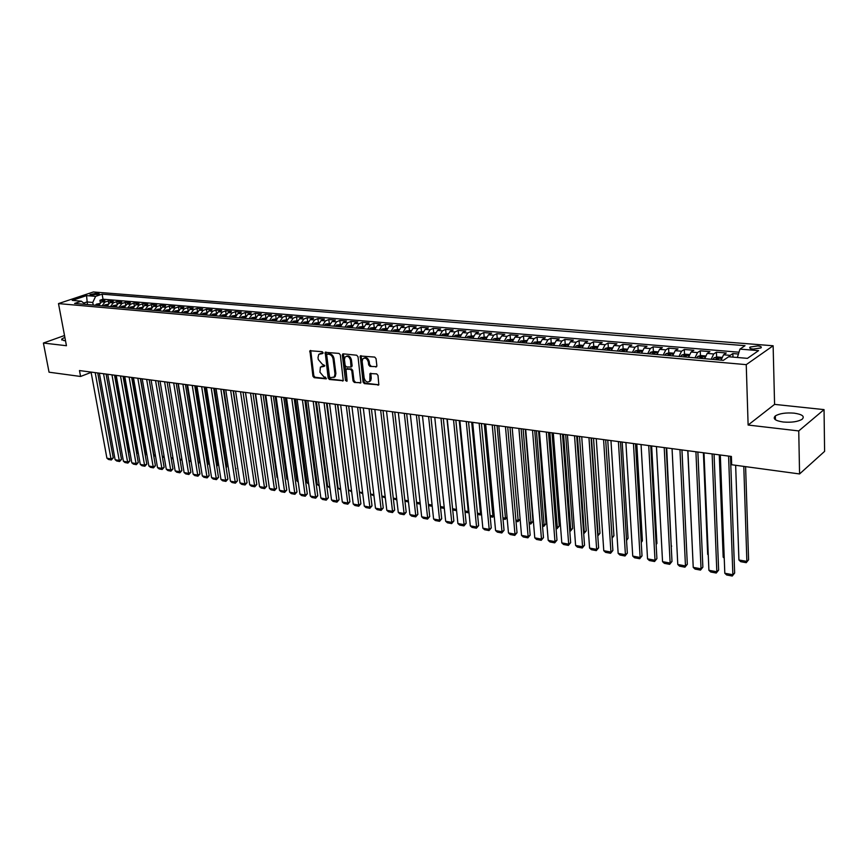 <?xml version="1.0" encoding="UTF-8"?>
<svg xmlns="http://www.w3.org/2000/svg" width="868" height="868" viewBox="0 0 868 868"><rect width="100%" height="100%" fill="white"/><g stroke="black" fill="none" stroke-linecap="round" stroke-linejoin="round"><path stroke-width="1.3" d="M323.113 352.723L322.212 351.681L309.919 350.748L312.914 376.213L314.173 377.689L326.26 378.86L325.511 377.157L324.003 376.983L319.934 372.22L320.39 367.088L324.122 366.372L324.762 365.504L322.364 364.289L318.285 359.526L318.014 357.475L318.773 354.318L322.462 353.612L323.113 352.723M794.122 413.146C785.811 412.517 779.551 413.45 775.341 415.924C772.531 418.734 775.157 420.752 783.218 422.011C791.54 422.662 797.844 421.75 802.119 419.277C804.972 416.401 802.303 414.361 794.122 413.146M64.85 337.316L61.704 339.095L63.831 340.614L65.491 340.701M757.786 345.92L750.104 347.059C749.03 348.046 750.06 348.719 753.196 349.077L760.9 347.949C761.985 346.95 760.954 346.278 757.786 345.92M375.866 367.045L376.875 365.764L376.039 358.614L374.705 357.084L360.242 355.999L363.063 382.094L364.376 383.623L378.828 384.86L378.003 375.41L376.669 373.88L370.007 373.565L369.801 381.15C367.338 382.875 365.45 381.833 364.148 378.014L362.162 361.446L362.726 358.896C365.2 357.247 367.077 358.31 368.336 362.097L368.672 364.875L369.996 366.404L376.701 366.643L369.996 366.404M748.118 425.038L798.744 430.929L799.569 473.95L824.6 451.371L824.047 409.609L774.582 404.379L773.128 345.768L746.241 364.647L748.118 425.038L774.582 404.379M64.514 335.515L43.4 343.044L66.445 345.724L58.492 303.594L746.241 364.647M43.4 343.044L49.053 372.198L80.583 376.473L91.118 372.383M799.569 473.95L731.681 464.749L731.388 456.449L79.487 370.56L80.583 376.473M340.354 354.925L339.052 353.417L325.196 352.332L328.137 378.003L329.417 379.49L343.261 380.726L340.354 354.925M343.272 353.851L356.694 355.229L358.017 356.748L360.871 382.777L354.35 382.441L353.037 380.922L351.8 370.82L350.498 369.301L345.963 369.193L347.059 380.629L346.918 381.28L345.486 380.444L342.317 355.12L343.272 353.851M738.429 354.025L732.852 353.547L732.983 357.117M728.99 356.77L730.183 355.359L723.565 354.795L726.256 352.994L716.425 352.169L716.61 357.095M711.217 359.265L713.713 353.96L707.203 353.406L709.926 351.616L700.248 350.802L700.443 355.674M694.975 357.844L697.503 352.582L691.08 352.028L693.836 350.271L684.31 349.468L684.526 354.274M678.993 356.444L681.532 351.225L675.206 350.683L677.995 348.936L668.599 348.144L668.837 352.896M663.239 355.055L665.799 349.88L659.571 349.348L662.382 347.612L653.127 346.842L653.376 351.54M647.712 353.699L650.295 348.556L644.154 348.035L646.996 346.321L637.882 345.551L638.143 350.205M632.425 352.354L635.018 347.265L628.975 346.744L631.839 345.052L622.855 344.292L623.126 348.893M617.354 351.03L619.969 345.974L614.001 345.475L616.909 343.793L608.045 343.044L608.327 347.591M602.5 349.728L605.126 344.715L599.256 344.216L602.175 342.545L593.441 341.818L593.745 346.321L590.717 347.102L589.546 348.6M587.864 348.448L590.5 343.468L584.717 342.979L587.669 341.33L579.054 340.603L579.368 345.063M573.444 347.178L576.092 342.242L570.385 341.753L573.357 340.126L564.862 339.41L565.187 343.836M559.22 345.931L561.878 341.037L556.247 340.549L559.242 338.932L550.876 338.227L551.213 342.632M545.191 344.704L547.871 339.844L542.316 339.366L545.332 337.76L537.086 337.066L537.422 341.439M531.368 343.489L534.048 338.661L528.579 338.195L531.617 336.61L523.48 335.927L523.838 340.267M517.729 342.296L520.431 337.5L515.028 337.044L518.087 335.471L510.058 334.788L510.427 339.106M504.275 341.113L506.988 336.361L501.661 335.905L504.742 334.343L496.821 333.681L497.201 337.967M491.017 339.952L493.729 335.232L488.478 334.788L491.581 333.236L483.769 332.574L484.149 336.838M477.932 338.802L480.655 334.115L475.48 333.681L478.594 332.14L470.879 331.489L471.281 335.721M465.02 337.674L467.765 333.019L462.655 332.585L465.78 331.066L458.174 330.426L458.586 334.625M452.293 336.556L455.038 331.934L449.993 331.511L453.139 330.003L445.631 329.363L446.054 333.54M439.729 335.449L442.474 330.871L437.505 330.448L440.662 328.95L433.251 328.321L433.685 332.477M427.327 334.364L430.083 329.818L425.179 329.395L428.347 327.909L421.045 327.301L421.479 331.424M415.088 333.29L417.855 328.777L413.016 328.364L416.195 326.889L408.98 326.281L409.425 330.382M403.012 332.238L405.79 327.746L401.005 327.334L404.206 325.88L397.088 325.283L397.533 329.352M391.099 331.185L393.877 326.726L389.157 326.325L392.369 324.882L385.338 324.296L385.793 328.343M379.327 330.155L382.115 325.728L377.45 325.337L380.683 323.894L373.739 323.319L374.206 327.334M367.717 329.135L370.506 324.74L365.905 324.35L369.139 322.929L362.292 322.353L362.77 326.346M356.249 328.137L359.048 323.764L354.502 323.373L357.746 321.974L350.976 321.399L351.464 325.37M344.921 327.138L347.721 322.798L343.24 322.419L346.495 321.019L339.811 320.455L340.31 324.404M333.746 326.162L336.545 321.854L332.119 321.475L335.384 320.086L328.788 319.532L329.287 323.46M322.701 325.185L325.511 320.91L321.138 320.542L324.415 319.164L317.894 318.61L318.404 322.516M311.796 324.231L314.617 319.977L310.288 319.619L313.576 318.252L307.142 317.71L307.652 321.583M301.033 323.287L303.843 319.066L299.579 318.697L302.878 317.352L296.52 316.809L297.03 320.672M290.389 322.353L293.21 318.165L289.001 317.796L292.299 316.462L286.017 315.93L286.538 319.76M279.887 321.431L282.708 317.265L278.541 316.907L281.85 315.583L275.644 315.051L276.176 318.871M269.503 320.52L272.335 316.386L268.212 316.028L271.532 314.704L265.402 314.194L265.933 317.981M259.25 319.63L262.082 315.507L258.013 315.16L261.333 313.847L255.279 313.337L255.821 317.113M249.116 318.74L251.948 314.65L247.933 314.303L251.264 313.001L245.275 312.502L245.818 316.245M239.101 317.862L241.933 313.793L237.962 313.456L241.304 312.165L235.391 311.666L235.933 315.334M229.206 316.994L232.049 312.957L228.121 312.621L231.463 311.341L225.615 310.842L226.147 314.379M219.43 316.136L222.273 312.122L218.389 311.786L221.741 310.516L215.958 310.028L216.479 313.446M209.774 315.29L212.606 311.297L208.776 310.972L212.128 309.702L206.41 309.225L206.92 312.513M200.215 314.444L203.058 310.484L199.271 310.158L202.624 308.91L196.982 308.433L197.481 311.612M190.776 313.619L193.618 309.681L189.875 309.366L193.238 308.118L187.651 307.652L188.139 310.722M181.445 312.805L184.287 308.889L180.587 308.574L183.951 307.337L178.428 306.871L178.906 309.843M172.222 311.992L175.065 308.097L171.397 307.793L174.772 306.567L169.314 306.1L169.781 308.986M163.097 311.189L165.94 307.326L162.316 307.012L165.69 305.796L160.298 305.341L160.754 308.14M154.081 310.397L156.924 306.556L153.343 306.252L156.717 305.048L151.379 304.592L151.835 307.305M145.162 309.616L148.005 305.796L144.468 305.493L147.842 304.299L142.569 303.854L143.014 306.48M136.341 308.845L139.184 305.048L135.69 304.744L139.064 303.561L133.846 303.116L134.29 305.666M127.629 308.086L130.46 304.299L126.999 304.006L130.384 302.824L125.231 302.389L125.654 304.874M119.003 307.326L121.845 303.572L118.417 303.279L121.802 302.107L116.703 301.673L117.126 304.082M110.475 306.578L113.307 302.845L109.921 302.552L113.317 301.391L108.261 300.968L104.876 302.129L102.044 305.84M108.684 303.312L108.261 300.968M90.88 295.153L99.343 293.916L96.619 293.221L89.99 294.599L90.88 295.153M773.128 345.768L93.364 291.974L58.492 303.594M737.366 357.486L739.948 349.11L745.037 345.67L102.12 294.165L95.621 296.357L92.757 302.444L93.223 305.059M739.948 349.11L758.556 350.629L747.446 358.354L728.675 356.748L723.37 360.329L74.615 303.431L81.299 301.174L72.218 300.393L86.54 295.608L95.621 296.357M738.994 352.213L103.021 299.21L99.918 300.263L104.919 300.686L101.523 301.836L98.692 305.547M113.307 302.845L116.703 301.673M121.845 303.572L125.231 302.389M130.46 304.299L133.846 303.116M139.184 305.048L142.569 303.854M148.005 305.796L151.379 304.592M156.924 306.556L160.298 305.341M165.94 307.326L169.314 306.1M175.065 308.097L178.428 306.871M184.287 308.889L187.651 307.652M193.618 309.681L196.982 308.433M203.058 310.484L206.41 309.225M212.606 311.297L215.958 310.028M222.273 312.122L225.615 310.842M232.049 312.957L235.391 311.666M241.933 313.793L245.275 312.502M251.948 314.65L255.279 313.337M262.082 315.507L265.402 314.194M272.335 316.386L275.644 315.051M282.708 317.265L286.017 315.93M293.21 318.165L296.52 316.809M303.843 319.066L307.142 317.71M314.617 319.977L317.894 318.61M325.511 320.91L328.788 319.532M336.545 321.854L339.811 320.455M347.721 322.798L350.976 321.399M359.048 323.764L362.292 322.353M370.506 324.74L373.739 323.319M382.115 325.728L385.338 324.296M393.877 326.726L397.088 325.283M405.79 327.746L408.98 326.281M417.855 328.777L421.045 327.301M430.083 329.818L433.251 328.321M442.474 330.871L445.631 329.363M455.038 331.934L458.174 330.426M467.765 333.019L470.879 331.489M480.655 334.115L483.769 332.574M493.729 335.232L496.821 333.681M506.988 336.361L510.058 334.788M520.431 337.5L523.48 335.927M534.048 338.661L537.086 337.066M547.871 339.844L550.876 338.227M561.878 341.037L564.862 339.41M576.092 342.242L579.054 340.603M590.5 343.468L593.441 341.818M605.126 344.715L608.045 343.044M619.969 345.974L622.855 344.292M635.018 347.265L637.882 345.551M650.295 348.556L653.127 346.842M665.799 349.88L668.599 348.144M681.532 351.225L684.31 349.468M697.503 352.582L700.248 350.802M713.713 353.96L716.425 352.169M730.183 355.359L732.852 353.547M92.757 302.444L86.963 301.945L83.74 303.041M87.44 304.559L86.54 295.608M798.744 430.929L824.047 409.609M100.33 302.541L99.918 300.263M103.021 299.21L102.12 294.165M85.509 304.386L81.299 301.174M109.921 302.552L107.09 306.274M118.417 303.279L115.585 307.022M126.999 304.006L124.167 307.782M135.69 304.744L132.847 308.541M144.468 305.493L141.625 309.312M153.343 306.252L150.5 310.082M162.316 307.012L159.484 310.874M171.397 307.793L168.555 311.666M180.587 308.574L177.745 312.48M189.875 309.366L187.032 313.294M199.271 310.158L196.428 314.118M208.776 310.972L205.933 314.954M218.389 311.786L215.557 315.789M228.121 312.621L225.289 316.646M237.962 313.456L235.13 317.514M247.933 314.303L245.101 318.382M258.013 315.16L255.181 319.272M268.212 316.028L265.391 320.162M278.541 316.907L275.72 321.073M289.001 317.796L286.18 321.985M299.579 318.697L296.758 322.918M310.288 319.619L307.478 323.851M321.138 320.542L318.328 324.806M332.119 321.475L329.308 325.771M343.24 322.419L340.43 326.748M354.502 323.373L351.703 327.735M365.905 324.35L363.106 328.733M377.45 325.337L374.661 329.742M389.157 326.325L386.369 330.773M401.005 327.334L398.228 331.815M413.016 328.364L410.238 332.867M425.179 329.395L422.412 333.93M437.505 330.448L434.749 335.015M449.993 331.511L447.248 336.111M462.655 332.585L459.91 337.229M475.48 333.681L472.745 338.346M488.478 334.788L485.765 339.496M501.661 335.905L498.948 340.647M515.028 337.044L512.326 341.818M528.579 338.195L525.889 343.012M542.316 339.366L539.636 344.216M556.247 340.549L553.578 345.442M570.385 341.753L567.726 346.679M584.717 342.979L582.07 347.938M599.256 344.216L596.631 349.218M614.001 345.475L611.387 350.509M628.975 346.744L626.37 351.822M644.154 348.035L641.571 353.157M659.571 349.348L657 354.513M675.206 350.683L672.657 355.88M691.08 352.028L688.552 357.28M707.203 353.406L704.686 358.69M723.565 354.795L721.069 360.133M323.08 353.167L320.129 353.493M321.746 366.242L324.74 365.916M310.733 350.498L313.836 375.79L315.095 377.265L326.39 378.6M326.021 352.072L329.059 377.569L330.339 379.056L343.348 380.596M327.355 354.122L326.704 355.001L329.493 376.679L330.382 377.721L334.299 376.962L334.983 373.945L333.084 359.081C332.531 356.379 331.153 354.773 328.961 354.285L327.312 354.111M333.833 377.439L335.222 376.528L335.894 373.511L334.983 373.945M328.278 353.699L329.883 353.873C332.075 354.361 333.453 355.956 334.006 358.658L335.894 373.511M360.936 382.669L354.35 382.441M346.636 368.878L351.41 368.867L352.712 370.386L353.949 380.488L355.251 381.996M343.381 353.862L347.048 380.976M350.498 360.274C349.283 356.574 347.46 355.5 345.041 357.052L344.444 359.634L345.16 365.428L346.462 366.947L351.008 367.045L350.498 360.274L351.421 359.851C350.422 356.488 348.73 355.294 346.321 356.26M351.236 366.936L352.126 365.667L351.214 366.09M351.421 359.851L352.126 365.667M364.061 358.039C366.524 357.052 368.249 358.267 369.247 361.674L369.584 364.451L370.907 365.971M369.377 381.616L370.712 380.705L371.222 378.274L370.31 378.719M370.853 373.229L371.222 378.274M361.088 355.685L363.974 381.66L365.287 383.179L378.871 384.784L378.003 385.229M99.451 303.594L96.543 304.147L95.241 305.243M115.357 375.291L128.833 450.817L129.603 450.47M97.824 305.471L98.659 304.527L96.825 305.373M128.008 450.666L129.137 451.87L128.193 451.696M129.799 451.566L129.137 451.87M95.198 372.632L110.995 458.933L113.252 457.903L97.748 372.969M91.064 372.09L106.905 458.174L110.995 458.933L111.332 459.986L108.457 459.454L106.905 458.174M113.252 457.903L111.332 459.986M107.849 304.321L104.887 304.874L103.585 305.97M123.679 376.386L137.079 452.293L138.066 451.837M106.2 306.198L107.035 305.265L105.191 306.111M136.45 452.185L137.383 453.346L136.634 453.215M138.262 452.944L137.383 453.346M116.345 305.059L113.328 305.601L112.026 306.708M132.088 377.493L145.412 453.78L146.627 453.215M114.663 306.946L115.498 306.003L113.643 306.849M144.989 453.704L145.173 454.745M146.79 454.105L145.705 454.843M124.927 305.796L121.856 306.35L120.565 307.456M140.594 378.611L153.842 455.288L155.285 454.615M123.223 307.695L124.059 306.751L122.193 307.608M153.614 455.255L153.799 456.297M155.405 455.288L154.113 456.351M133.607 306.545L130.482 307.098L129.191 308.216M146.649 379.414L161.893 468.405L164.139 467.331L149.188 379.739L162.349 456.818L164.041 456.026M131.882 308.455L132.717 307.5L130.84 308.357M162.338 456.807L162.522 457.859M164.117 456.47L162.62 457.881M103.542 373.728L119.252 460.474L121.509 459.432L106.091 374.065M99.353 373.175L115.118 459.693L119.252 460.474L119.578 461.526L116.681 460.984L115.118 459.693M121.509 459.432L119.578 461.526M111.972 374.846L127.596 462.026L129.853 460.984L114.522 375.182M107.74 374.282L123.419 461.244L127.596 462.026L127.911 463.089L124.981 462.536L123.419 461.244M129.853 460.984L127.911 463.089M120.5 375.963L136.037 463.599L138.283 462.546L123.039 376.3M116.225 375.399L131.806 462.807L136.037 463.599L136.341 464.662L133.379 464.109L131.806 462.807M138.283 462.546L136.341 464.662M129.115 377.103L144.555 465.183L146.811 464.12L131.665 377.439M124.797 376.528L140.28 464.391L144.555 465.183L144.858 466.246L141.864 465.693L140.28 464.391M146.811 464.12L144.858 466.246M142.385 307.305L139.206 307.858L137.914 308.986M171.137 458.261L172.884 457.436M140.638 309.225L141.462 308.27L139.574 309.127M172.927 457.675L171.332 459.367M137.828 378.253L153.18 466.789L155.426 465.725L140.377 378.578M133.466 377.678L148.862 465.986L153.18 466.789L153.462 467.863L150.446 467.299L148.862 465.986M155.426 465.725L153.462 467.863M151.26 308.075L148.027 308.617L146.735 309.757M180.034 459.725L181.824 458.868M149.491 309.995L150.316 309.041L148.417 309.909M181.835 458.879L180.218 460.832M142.222 378.828L157.52 467.592L161.893 468.405L162.175 469.49L159.115 468.915L157.52 467.592M164.139 467.331L162.175 469.49M160.244 308.845L156.945 309.399L155.654 310.538M189.029 461.201L190.634 460.431L178.005 383.537M158.443 310.787L159.267 309.822L157.358 310.69M190.634 460.431L189.213 462.308M155.556 380.585L170.703 470.055L172.949 468.97L158.095 380.922M151.086 380L166.287 469.23L170.703 470.055L170.974 471.129L167.882 470.554L166.287 469.23M172.949 468.97L170.974 471.129M169.325 309.637L165.972 310.18L164.67 311.33M198.132 462.687L199.521 462.004L186.989 384.73M167.491 311.579L168.316 310.614L166.396 311.482M199.521 462.004L198.305 463.794M164.573 381.768L179.611 471.715L181.857 470.619L167.101 382.104M160.048 381.171L175.141 470.879L179.611 471.715L179.871 472.8L176.746 472.214L175.141 470.879M181.857 470.619L179.871 472.8M178.504 310.429L175.097 310.972L173.795 312.133M207.333 464.185L208.504 463.61L196.07 385.924M176.649 312.382L177.473 311.417L175.542 312.285M207.495 465.215L208.504 463.61M173.687 382.972L188.616 473.385L190.851 472.29L176.215 383.309M169.119 382.365L184.103 472.55L188.616 473.385L188.866 474.481L185.709 473.885L184.103 472.55M190.851 472.29L188.866 474.481M187.803 311.232L184.32 311.775L183.029 312.936M216.631 465.693L217.586 465.226L205.249 387.128M185.915 313.196L186.728 312.23L184.797 313.098M216.761 466.528L217.586 465.226M182.909 384.188L197.73 475.089L199.965 473.971L185.427 384.524M178.287 383.58L193.163 474.232L197.73 475.089L197.969 476.174L194.768 475.577L193.163 474.232M199.965 473.971L197.969 476.174M197.199 312.046L193.662 312.589L192.36 313.76M226.038 467.223L226.765 466.865L214.537 388.354M195.278 314.01L196.092 313.044L194.15 313.912M226.136 467.852L226.765 466.865M192.24 385.414L206.942 476.803L209.166 475.675L194.757 385.75M187.564 384.795L202.32 475.935L206.942 476.803L207.17 477.899L203.937 477.291L202.32 475.935M209.166 475.675L207.17 477.899M206.703 312.86L203.101 313.402L201.81 314.585M235.564 468.763L223.933 389.591M204.761 314.845L205.575 313.869L203.611 314.748M235.629 469.187L236.053 468.514M201.669 386.661L216.251 478.539L218.486 477.411L204.186 386.987M196.938 386.032L211.586 477.66L216.251 478.539L216.468 479.635L213.202 479.027L211.586 477.66M218.486 477.411L216.468 479.635M211.217 387.92L225.68 480.286L227.904 479.147L213.723 388.246M206.432 387.291L220.949 479.407L225.68 480.286L225.886 481.393L222.577 480.774L220.949 479.407M227.904 479.147L225.886 481.393M220.873 389.189L235.206 482.065L237.431 480.915L223.38 389.515M216.034 388.549L230.432 481.176L235.206 482.065L235.402 483.172L232.06 482.543L230.432 481.176M237.431 480.915L235.402 483.172M216.327 313.695L212.66 314.238L211.369 315.42M245.188 470.315L233.427 390.839M214.353 315.692L215.156 314.715L213.192 315.583M226.06 314.541L222.316 315.073L221.025 316.277M254.932 471.877L243.04 392.108L256.82 484.507L254.769 486.796L251.351 486.156L249.713 484.767L254.595 485.679L256.82 484.507M224.052 316.538L224.855 315.561L222.881 316.44M235.901 315.388L232.103 315.93L230.812 317.135M257.622 473.863L245.46 392.434M233.872 317.395L234.664 316.419L232.678 317.297M230.649 390.481L244.852 483.856L247.065 482.706L233.145 390.806M225.745 389.83L240.013 482.955L244.852 483.856L245.026 484.973L241.651 484.344L240.013 482.955M247.065 482.706L245.026 484.973M245.872 316.245L241.998 316.787L240.707 318.003M267.572 475.642L255.246 393.714M243.799 318.274L244.602 317.287L242.606 318.165M240.534 391.783L254.769 486.796M235.575 391.132L249.713 484.767M255.952 317.124L252.013 317.655L250.722 318.881M277.63 477.443L277.011 477.324L265.141 395.027M253.857 319.153L254.649 318.165L252.642 319.044M277.011 477.324L277.695 477.921M250.537 393.096L264.469 487.512L266.682 486.34L253.022 393.421M245.525 392.434L259.521 486.59L264.469 487.512L264.621 488.63L261.159 487.99L259.521 486.59M266.682 486.34L264.621 488.63M266.161 318.003L262.147 318.534L260.856 319.771M287.807 479.266L286.896 479.093L275.156 396.34M264.024 320.042L264.816 319.055L262.798 319.934M286.896 479.093L287.916 479.971M260.66 394.43L274.451 489.368L276.653 488.185L263.145 394.756M255.583 393.768L269.438 488.445L274.451 489.368L274.592 490.496L271.087 489.845L269.438 488.445M276.653 488.185L274.592 490.496M276.491 318.892L272.4 319.435L271.12 320.661M298.115 481.1L296.899 480.883L285.29 397.674M274.321 320.943L275.113 319.956L273.084 320.834M296.899 480.883L298.245 482.044M270.914 395.786L284.552 491.255L286.755 490.051L273.387 396.112M265.771 395.103L279.485 490.311L284.552 491.255L284.682 492.384L281.134 491.722L279.485 490.311M286.755 490.051L284.682 492.384M286.95 319.793L282.784 320.335L281.503 321.572M308.541 482.966L307.022 482.695L295.543 399.03M284.747 321.865L285.529 320.867L283.489 321.746M308.693 484.105L307.022 482.695M281.286 397.153L294.773 493.154L296.964 491.95L283.749 397.479M276.078 396.459L289.641 492.199L294.773 493.154L294.892 494.293L291.301 493.621L289.641 492.199M296.964 491.95L294.892 494.293M297.529 320.715L293.362 321.225L292.017 322.495M319.088 484.854L317.254 484.528L305.916 400.398M295.294 322.787L296.075 321.789L294.024 322.679M319.25 486.004L317.254 484.528M291.789 398.531L305.113 495.085L307.305 493.859L294.241 398.857M286.516 397.837L299.927 494.12L305.113 495.085L305.221 496.225L301.587 495.541L299.927 494.12M307.305 493.859L305.221 496.225M308.249 321.637L303.93 322.169L302.65 323.428M329.775 486.774L327.616 486.384L316.419 401.776M305.981 323.721L306.751 322.722L304.69 323.612M329.927 487.924L327.616 486.384M302.411 399.931L315.583 497.028L317.764 495.802L304.863 400.256M297.084 399.226L310.332 496.051L315.583 497.028L315.67 498.178L311.992 497.483L310.332 496.051M317.764 495.802L315.67 498.178M319.099 322.57L314.704 323.102L313.424 324.372M340.581 488.706L338.097 488.261L327.052 403.175M316.787 324.675L317.558 323.677L315.485 324.556M340.733 489.867L338.097 488.261M330.09 323.525L325.674 324.035L324.328 325.337M351.529 490.659L348.708 490.16L337.804 404.596M327.746 325.63L328.505 324.632L326.422 325.522M351.681 491.83L348.708 490.16M341.211 324.48L336.643 325.012L335.374 326.303M362.607 492.644L359.45 492.08L348.697 406.029M338.824 326.607L339.583 325.598L337.489 326.487M362.759 493.816L359.45 492.08M313.174 401.352L326.173 499.002L328.354 497.765L315.616 401.667M307.782 400.636L320.856 498.015L326.173 499.002L326.249 500.152L322.527 499.458L320.856 498.015M328.354 497.765L326.249 500.152M324.068 402.785L336.892 500.999L339.062 499.751L326.498 403.11M318.599 402.068L331.522 500.001L336.892 500.999L336.958 502.149L333.193 501.444L331.522 500.001M339.062 499.751L336.958 502.149M335.102 404.238L347.753 503.028L349.912 501.758L337.522 404.564M329.569 403.511L342.307 502.008L347.753 503.028L347.797 504.178L343.988 503.462L342.307 502.008M349.912 501.758L347.797 504.178M352.473 325.457L347.894 325.967L346.56 327.279M350.054 327.594L350.813 326.585L348.697 327.475M370.571 494.066L373.826 494.651M373.978 495.834L370.593 494.272M346.267 405.714L358.734 505.067L360.893 503.798L348.686 406.029M340.668 404.976L353.222 504.048L358.734 505.067L358.766 506.228L354.914 505.501L353.222 504.048M360.893 503.798L358.766 506.228M363.887 326.444L359.146 326.976L357.887 328.278M361.424 328.581L362.173 327.583L360.057 328.462M381.855 496.084L385.186 496.68M385.327 497.874L381.898 496.507M357.583 407.2L369.855 507.14L372.014 505.86L359.992 407.515M351.909 406.452L364.278 506.098L369.855 507.14L369.876 508.301L365.971 507.574L364.278 506.098M372.014 505.86L369.876 508.301M375.443 327.442L370.614 327.963L369.356 329.287M372.936 329.601L373.685 328.581L372.166 328.625L371.547 329.471M393.269 498.134L396.698 498.742M396.828 499.935L393.345 498.774M369.041 408.709L381.128 509.234L383.265 507.943L371.439 409.023M363.291 407.949L375.475 508.192L381.128 509.234L381.128 510.406L377.168 509.668L375.475 508.192M383.265 507.943L381.128 510.406M387.15 328.451L382.235 328.972L380.976 330.296M384.6 330.621L385.349 329.612L383.808 329.645L383.2 330.491M404.835 500.196L408.34 500.825M408.481 502.029L404.933 501.075M380.651 410.238L392.531 511.361L394.669 510.048L383.027 410.553M374.824 409.468L386.803 510.297L392.531 511.361L392.51 512.532L388.506 511.784L386.803 510.297M394.669 510.048L392.51 512.532M398.998 329.482L393.996 330.003L392.737 331.337M396.416 331.652L397.153 330.643L395.602 330.675L394.994 331.533M416.542 502.301L420.145 502.941M420.275 504.145L416.673 503.407M411.02 330.513L405.909 331.034L404.662 332.379M408.394 332.704L409.121 331.684L407.559 331.717L406.951 332.574M428.412 504.416L432.09 505.078M432.221 506.294L428.542 505.632M423.183 331.565L417.985 332.086L416.738 333.442M420.524 333.768L421.24 332.748L419.667 332.769L419.06 333.637M440.423 506.565L444.199 507.248M444.318 508.355L440.553 507.78M444.253 507.704L444.188 508.442M392.401 411.79L404.076 513.509L406.202 512.196L394.766 412.105M386.499 411.009L398.282 512.435L404.076 513.509L404.043 514.691L399.996 513.932L398.282 512.435M406.202 512.196L404.043 514.691M404.304 413.363L415.772 515.69L417.888 514.355L406.669 413.667M398.336 412.571L409.902 514.605L415.772 515.69L415.718 516.872L411.616 516.102L409.902 514.605M417.888 514.355L415.718 516.872M416.369 414.947L427.62 517.903L429.725 516.547L418.723 415.262M410.325 414.155L421.674 516.796L427.62 517.903L427.544 519.086L423.389 518.304L421.674 516.796M429.725 516.547L427.544 519.086M435.519 332.628L430.224 333.149L428.976 334.516M446.977 418.984L456.449 509.234M432.806 334.853L433.523 333.833L431.928 333.844L431.32 334.722M452.597 508.746L456.199 509.386L456.091 510.579L452.727 509.972M428.597 416.553L439.609 520.127L441.714 518.771L430.929 416.868M422.466 415.75L433.599 519.01L439.609 520.127L439.534 521.321L435.324 520.529L433.599 519.01M441.714 518.771L439.534 521.321M448.018 333.713L442.691 334.202L441.378 335.601M459.248 420.6L468.275 511.556L468.839 511.176M445.262 335.938L445.968 334.918L444.362 334.929L443.754 335.808M464.922 510.948L468.275 511.556L468.156 512.738L465.053 512.185M468.948 512.218L468.156 512.738M440.987 418.192L451.772 522.395L453.856 521.017L443.298 418.495M434.77 417.367L445.675 521.256L451.772 522.395L451.664 523.588L447.4 522.786L445.675 521.256M453.856 521.017L451.664 523.588M460.68 334.809L455.255 335.298L453.953 336.697M471.693 422.239L480.503 513.737L481.404 513.14M457.881 337.044L458.586 336.024L456.959 336.024L456.351 336.914M477.422 513.183L480.503 513.737L480.362 514.93L477.541 514.431M481.48 513.932L480.362 514.93M453.53 419.841L464.076 524.684L466.159 523.306L455.841 420.145M447.237 419.016L457.903 523.534L464.076 524.684L463.957 525.889L459.639 525.075L457.903 523.534M466.159 523.306L463.957 525.889M473.516 335.916L467.982 336.404L466.691 337.815M484.29 423.899L492.894 515.961L494.142 515.115M470.673 338.173L471.367 337.142L469.729 337.142L469.121 338.032M490.073 515.451L492.894 515.961L492.731 517.154L490.192 516.699M494.185 515.646L492.731 517.154M466.257 421.522L476.554 527.017L478.626 525.607L468.546 421.826M459.877 420.676L470.293 525.845L476.554 527.017L476.413 528.211L472.029 527.397L470.293 525.845M478.626 525.607L476.413 528.211M486.536 337.044L480.894 337.522L479.592 338.954M497.071 425.58L505.447 518.196L507.042 517.1M483.639 339.301L484.322 338.281L482.662 338.27L482.065 339.171M502.897 517.751L505.447 518.196L505.252 519.4L503.017 518.999M507.064 517.382L505.252 519.4M479.147 423.215L489.194 529.361L491.255 527.95L481.425 423.519M472.68 422.369L482.858 528.189L489.194 529.361L489.031 530.565L484.594 529.74L482.858 528.189M491.255 527.95L489.031 530.565M499.718 338.184L493.968 338.661L492.677 340.104M510.004 427.284L518.153 520.474L520.116 519.107L517.946 521.679L516.015 521.332M496.778 340.462L497.462 339.431L495.78 339.41L495.194 340.321M515.896 520.073L518.153 520.474L517.946 521.679M492.221 424.94L501.997 531.748L504.048 530.326L494.478 425.244M485.657 424.072L495.574 530.554L501.997 531.748L501.812 532.963L497.321 532.117L495.574 530.554M504.048 530.326L501.812 532.963M513.096 339.334L507.238 339.811L505.946 341.265M523.122 429.009L531.032 522.786L533.006 521.386L525.292 429.302M510.102 341.623L510.775 340.603L509.082 340.571L508.485 341.482M529.079 522.428L531.032 522.786L530.815 523.99L529.187 523.697M533.006 521.386L530.815 523.99M505.469 426.687L514.974 534.167L517.013 532.724L507.715 426.98M498.818 425.808L508.464 532.952L514.974 534.167L514.767 535.382L510.221 534.525L508.464 532.952M517.013 532.724L514.767 535.382M526.659 340.506L520.681 340.983L519.4 342.437M536.424 430.767L544.084 525.118L546.048 523.708L538.561 431.049M523.61 342.817L524.272 341.786L522.569 341.742L521.972 342.665M542.424 524.814L544.084 525.118L543.835 526.333L542.533 526.095M546.048 523.708L543.835 526.333M518.901 428.456L528.135 536.619L530.153 535.155L521.125 428.749M512.163 427.566L521.538 535.393L528.135 536.619L527.907 537.834L523.285 536.977L521.538 535.393M530.153 535.155L527.907 537.834M540.406 341.699L534.308 342.166L533.039 343.641M549.9 432.535L557.31 527.484L559.263 526.051L552.026 432.817M537.303 344.01L537.965 342.979L536.24 342.936L535.654 343.869M555.965 527.245L557.31 527.484L557.039 528.699L556.062 528.525M559.263 526.051L557.039 528.699M532.518 430.246L541.469 539.104L543.476 537.628L534.731 430.539M525.683 429.345L534.775 537.856L541.469 539.104L541.209 540.319L536.533 539.451L534.775 537.856M543.476 537.628L541.209 540.319M554.348 342.903L548.131 343.37L546.862 344.856M563.56 434.336L570.721 529.881L572.652 528.438L565.665 434.618M551.191 345.236L551.842 344.195L550.106 344.151L549.52 345.084M569.69 529.697L570.721 529.881L570.428 531.107L569.788 530.988M572.652 528.438L570.428 531.107M546.33 432.069L554.977 541.621L556.974 540.135L548.522 432.362M539.408 431.157L548.196 540.352L554.977 541.621L554.706 542.847L549.965 541.957L548.196 540.352M556.974 540.135L554.706 542.847M568.497 344.119L562.149 344.585L560.891 346.082M577.415 436.17L584.305 532.312L586.225 530.858L579.499 436.441M565.285 346.462L565.925 345.431L564.157 345.377L563.582 346.321M583.6 532.182L584.305 532.312L583.697 533.484M586.225 530.858L583.99 533.538M560.337 433.913L568.681 544.171L570.656 542.663L562.507 434.206M553.307 432.991L561.802 542.891L568.681 544.171L568.388 545.397L563.571 544.496L561.802 542.891M570.656 542.663L568.388 545.397M582.84 345.366L579.357 345.063L576.298 345.844L575.115 347.33M591.466 438.014L598.074 534.775L599.972 533.31L593.528 438.286M579.564 347.721L580.204 346.69L578.424 346.614L577.838 347.569M597.705 534.71L597.781 535.827M599.972 533.31L597.792 535.968M574.54 435.79L582.569 546.753L584.533 545.234L576.699 436.072M567.422 434.846L575.603 545.462L582.569 546.753L582.254 547.99L577.372 547.079L575.603 545.462M584.533 545.234L582.254 547.99M603.575 439.609L610.942 552.037L612.873 550.486L605.68 439.892L612.038 537.27L613.926 535.784L607.752 440.163M597.39 346.614L593.777 346.31M594.059 348.99L594.688 347.959L592.887 347.873L592.312 348.838M613.926 535.784L612.07 538.193M588.96 437.689L596.652 549.379L598.605 547.849L591.086 437.971M581.723 436.734L589.589 548.066L596.652 549.379L596.305 550.616L591.368 549.694L589.589 548.066M598.605 547.849L596.305 550.616M612.157 347.894L608.425 347.569L605.343 348.372L604.182 349.88M626.501 539.549L628.063 538.301L622.172 442.062M608.761 350.281L609.39 349.251L607.567 349.153L606.992 350.129M626.555 540.428L628.063 538.301M596.24 438.644L603.77 550.703L610.942 552.037L610.562 553.285L605.549 552.352L603.77 550.703M612.873 550.486L610.562 553.285M627.13 349.186L623.267 348.86L620.186 349.663L619.036 351.182M641.202 541.827L642.396 540.851L636.808 443.993M623.68 351.594L624.298 350.553L622.454 350.455L621.879 351.431M641.235 542.489L642.396 540.851M618.407 441.562L625.427 554.739L627.336 553.166L620.49 441.845M610.963 440.586L618.157 553.383L625.427 554.739L625.025 555.987L619.947 555.032L618.157 553.383M627.336 553.166L625.025 555.987M642.331 350.498L638.338 350.151L635.246 350.965L634.107 352.506M656.11 544.127L656.924 543.444L651.64 445.946M638.826 352.918L639.423 351.876L637.557 351.779L636.993 352.755M656.132 544.561L656.924 543.444M633.456 443.548L640.117 557.473L642.016 555.889L635.517 443.819M625.904 442.55L632.739 556.095L640.117 557.473L639.694 558.721L634.53 557.766L632.739 556.095M642.016 555.889L639.694 558.721M657.76 351.833L653.626 351.475L650.533 352.299L649.394 353.84M671.235 546.428L666.689 447.931M654.19 354.263L654.776 353.233L652.888 353.113L652.335 354.101M671.246 546.656L671.669 546.07M648.721 445.566L655.014 560.251L656.902 558.645L650.761 445.826M641.061 444.546L647.539 558.851L655.014 560.251L654.57 561.509L649.34 560.533L647.539 558.851M656.902 558.645L654.57 561.509M673.416 353.189L669.141 352.82L666.049 353.645L664.921 355.207M686.588 548.75L681.966 449.939M669.781 355.63L670.356 354.6L668.447 354.469L667.893 355.468M664.215 447.606L670.139 563.061L671.995 561.444L666.233 447.866M656.447 446.575L662.544 561.65L670.139 563.061L669.651 564.33L664.345 563.332L662.544 561.65M671.995 561.444L669.651 564.33M689.311 354.556L684.895 354.177L681.792 355.012L680.675 356.585M692.512 551.668L687.771 450.709M685.601 357.019L686.176 355.978L684.244 355.847L683.691 356.856M679.948 449.678L685.47 565.925L687.315 564.287L681.933 449.939M672.06 448.637L677.778 564.482L685.47 565.925L684.96 567.184L679.579 566.186L677.778 564.482M687.315 564.287L684.96 567.184M705.445 355.956L700.888 355.565L697.764 356.401L696.668 357.985M708.245 554.489L707.67 554.381L703.395 452.77M701.669 358.43L702.234 357.388L700.281 357.247L699.727 358.256M707.67 554.381L708.266 554.956M695.919 451.783L701.04 568.822L702.863 567.162L697.872 452.033M687.901 450.72L693.228 567.368L701.04 568.822L700.498 570.092L695.04 569.072L693.228 567.368M702.863 567.162L700.498 570.092M721.818 357.366L717.109 356.965L713.995 357.811L712.899 359.417M724.216 557.343L723.174 557.158L719.268 454.854M717.977 359.862L718.53 358.82L716.556 358.658L716.013 359.688M723.174 557.158L724.248 558.178M712.129 453.921L716.838 571.762L718.628 570.081L714.06 454.17M703.991 452.846L708.906 570.287L716.838 571.762L716.263 573.032L710.718 572.001L708.906 570.287M718.628 570.081L716.263 573.032M743.789 466.387L746.871 561.401L738.918 559.979L735.652 465.281M748.585 559.762L746.252 562.681L748.585 559.762L745.601 466.637M746.252 562.681L740.697 561.683L738.918 559.979M728.588 456.08L732.863 574.746L734.643 573.054L730.487 456.329M720.321 454.995L724.813 573.249L732.863 574.746L732.256 576.026L726.635 574.974L724.813 573.249M734.643 573.054L732.256 576.026M104.876 302.129L101.523 301.836M96.923 294.87L96.619 293.221M98.616 294.361L98.431 293.373M321.876 353.037L320.954 353.45M323.525 365.786L322.603 366.209M315.095 377.265L314.173 377.689M313.836 375.79L312.914 376.213M310.603 351.334L309.67 351.746M343.305 380.661L342.524 381.041M330.339 379.056L329.417 379.49M329.059 377.569L328.137 378.003M325.891 352.918L324.957 353.33M334.006 358.658L333.084 359.081M329.883 353.873L328.961 354.285M360.904 382.712L360.09 383.113M353.949 380.488L353.037 380.922M352.712 370.386L351.8 370.82M351.41 368.867L350.498 369.301M347.623 368.455L346.701 368.878M346.397 380.01L345.486 380.444M343.24 354.708L342.317 355.12M369.584 364.451L368.672 364.875M369.247 361.674L368.336 362.097M370.723 374.054L369.811 374.488M365.287 383.179L364.376 383.623M363.974 381.66L363.063 382.094M360.936 356.531L360.025 356.954M99.06 304.342L96.608 304.125M97.585 305.449L97.444 304.668M107.458 305.069L104.952 304.852M105.95 306.176L105.809 305.395M115.954 305.807L113.393 305.59M114.402 306.925L114.272 306.133M124.536 306.556L121.932 306.328M122.952 307.673L122.822 306.881M133.216 307.315L130.558 307.077M131.6 308.433L131.469 307.641M141.994 308.075L139.281 307.836M140.345 309.192L140.204 308.4M150.88 308.845L148.102 308.607M149.177 309.974L149.046 309.171M159.853 309.626L157.021 309.377M158.117 310.755L157.987 309.952M168.934 310.418L166.038 310.169M167.155 311.547L167.025 310.733M178.124 311.211L175.162 310.961M176.302 312.35L176.171 311.536M187.412 312.024L184.396 311.764M185.557 313.164L185.416 312.339M196.808 312.838L193.727 312.567M194.909 313.977L194.779 313.164M206.313 313.663L203.177 313.391M204.371 314.813L204.24 313.988M215.937 314.498L212.725 314.227M213.94 315.648L213.821 314.824M225.669 315.344L222.392 315.062M223.629 316.505L223.51 315.659M235.51 316.202L232.168 315.909M233.438 317.363L233.308 316.516M245.481 317.07L242.063 316.777M243.355 318.231L243.224 317.384M255.561 317.948L252.078 317.645M253.391 319.109L253.261 318.263M265.771 318.827L262.212 318.523M263.546 319.999L263.427 319.142M276.1 319.728L272.476 319.413M273.821 320.9L273.702 320.042M286.559 320.639L282.859 320.314M284.227 321.811L284.107 320.954M297.149 321.561L293.362 321.225M294.762 322.744L294.643 321.865M307.858 322.495L304.006 322.158M305.428 323.677L305.308 322.798M318.708 323.428L314.769 323.091M316.223 324.621L316.104 323.742M329.699 324.382L325.674 324.035M327.149 325.576L327.041 324.697M340.82 325.359L336.719 325.001M338.216 326.552L338.108 325.663M352.082 326.335L347.894 325.967M349.424 327.529L349.316 326.639M363.497 327.323L359.222 326.954M360.773 328.527L360.665 327.627M375.052 328.332L370.69 327.952M372.274 329.536L372.166 328.625M386.759 329.341L382.3 328.961M383.916 330.556L383.808 329.645M398.618 330.372L394.072 329.981M395.71 331.598L395.602 330.675M410.629 331.424L405.985 331.012M407.656 332.639L407.559 331.717M422.803 332.477L418.061 332.064M419.765 333.703L419.667 332.769M435.128 333.551L430.3 333.128M432.025 334.777L431.928 333.844M447.628 334.636L442.691 334.202M444.459 335.873L444.362 334.929M460.3 335.742L455.255 335.298M457.045 336.968L456.959 336.024M473.136 336.849L467.982 336.404M469.816 338.097L469.729 337.142M486.145 337.988L480.894 337.522M482.749 339.225L482.662 338.27M499.339 339.128L493.968 338.661M495.867 340.375L495.78 339.41M512.717 340.289L507.238 339.811M509.169 341.547L509.082 340.571M526.279 341.471L520.681 340.983M522.644 342.73L522.569 341.742M540.026 342.665L534.308 342.166M536.316 343.923L536.24 342.936M553.968 343.88L548.131 343.37M550.182 345.139L550.106 344.151M568.117 345.106L562.149 344.585M564.233 346.375L564.157 345.377M582.461 346.354L576.374 345.822M578.489 347.623L578.424 346.614M597.01 347.623L590.793 347.081M592.952 348.893L592.887 347.873M611.777 348.903L605.419 348.35M607.622 350.184L607.567 349.153M626.761 350.205L620.262 349.641M622.508 351.486L622.454 350.455M641.962 351.529L635.333 350.943M637.622 352.809L637.557 351.779M657.391 352.864L650.609 352.278M652.942 354.155L652.888 353.113M673.047 354.231L666.125 353.623M668.501 355.522L668.447 354.469M688.942 355.609L681.868 354.99M684.288 356.9L684.244 355.847M705.076 357.008L697.85 356.379M700.324 358.31L700.281 357.247M721.46 358.43L714.071 357.79M716.588 359.743L716.556 358.658M775.439 419.754L775.341 415.924M61.888 340.072L61.704 339.095M750.147 348.361L750.104 347.059M310.505 350.488L309.919 350.748M325.825 352.061L325.196 352.332M335.222 376.528L334.299 376.962M351.92 366.611L351.008 367.045M343.218 353.84L342.545 354.144M370.712 380.705L369.801 381.15M370.744 373.218L370.007 373.565M360.958 355.663L360.242 355.999"/></g></svg>
